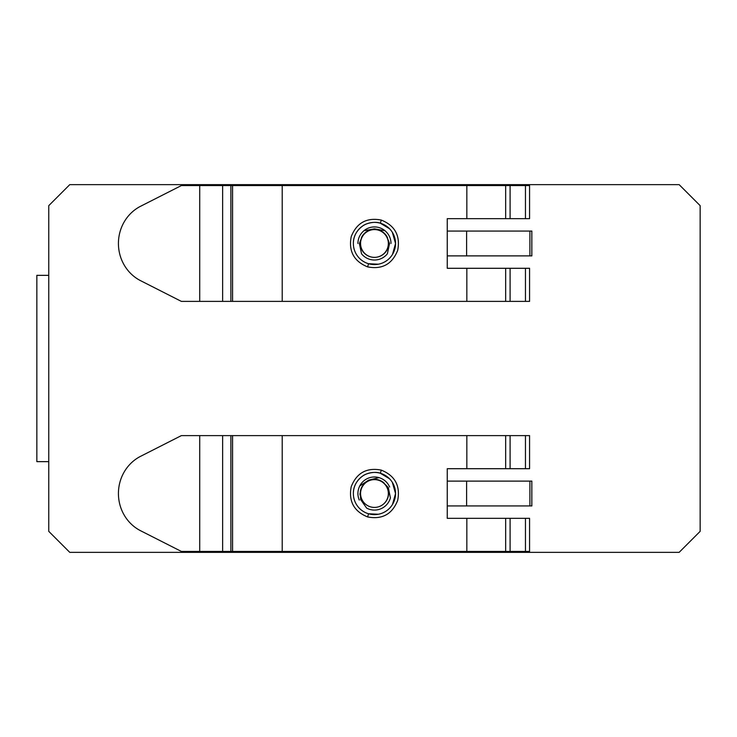 <?xml version="1.0" encoding="UTF-8"?>
<svg xmlns="http://www.w3.org/2000/svg" width="737" height="737" viewBox="0 0 737 737"><rect width="100%" height="100%" fill="white"/><g stroke="black" fill="none" stroke-linecap="round" stroke-linejoin="round"><path stroke-width="1.11" d="M48.762 461.648L36.85 461.648L36.85 275.352L48.762 275.352M48.762 205.651L48.762 531.349L69.775 552.363L679.136 552.363L700.15 531.349L700.15 205.651L679.136 184.637L69.775 184.637L48.762 205.651M392.314 232.238L395.548 243.477L392.526 254.366M378.339 264.205L368.528 263.717M395.548 243.477A21.097 21.097 0 0 1 374.46 264.574A21.097 21.097 0 0 1 353.364 243.477A21.097 21.097 0 0 1 374.46 222.381A21.097 21.097 0 0 1 395.548 243.477M381.269 220.059C394.986 225.633 400.458 235.72 397.694 250.313C392.231 264.132 382.208 269.659 367.643 266.895C353.926 261.313 348.454 251.234 351.217 236.641C356.69 222.814 366.704 217.286 381.269 220.059L380.393 223.237C375.142 221.017 365.893 223.366 362.945 225.798C356.017 230.727 353.207 237.406 353.364 243.477M466.834 268.296L447.258 268.296L447.258 218.659L466.834 218.659L466.834 185.567L282.216 185.567L282.216 301.387L466.834 301.387L466.834 268.296L525.463 268.296L525.463 301.387L529.571 301.387L529.571 268.296L525.463 268.296M380.393 223.237L389.551 228.737M525.463 301.387L466.834 301.387M282.216 301.387L181.366 301.387L140.666 280.723A41.364 39.337 90 0 1 118.427 243.477A41.364 39.337 90 0 1 140.666 206.222L181.366 185.567L199.718 185.567L199.718 301.387M199.718 185.567L282.216 185.567M466.834 185.567L525.463 185.567L525.463 218.659L529.571 218.659L529.571 185.567L525.463 185.567M525.463 218.659L466.834 218.659M447.258 231.068L531.838 231.068L531.838 255.886L447.258 255.886M529.903 231.068L529.903 255.886M505.665 301.387L505.665 268.296M505.665 218.659L505.665 185.567M510.096 301.387L510.096 268.296M510.096 218.659L510.096 185.567M388.353 243.477A13.892 13.892 0 0 1 374.46 257.37A13.892 13.892 0 0 1 360.559 243.477A13.892 13.892 0 0 1 374.46 229.585A13.892 13.892 0 0 1 388.353 243.477M361.462 237.627A14.233 14.021 0 0 1 374.46 229.336C368.97 229.576 364.833 232.035 362.033 236.752L359.37 243.477L361.526 253.795A16.546 16.546 0 0 0 387.386 253.795L389.541 243.477L386.879 236.752C384.078 232.035 379.933 229.566 374.46 229.364A14.233 14.021 0 0 1 387.45 237.627M388.685 243.477A14.233 14.021 0 0 1 374.46 257.37A14.233 14.021 0 0 1 360.227 243.477M391.006 243.477C390.914 238.355 388.906 234.099 384.972 230.699L374.46 228.866L363.94 230.699A16.546 16.546 0 0 1 384.972 230.699M363.94 230.699C360.015 234.09 358.007 238.346 357.915 243.477M362.033 236.752A14.233 14.021 0 0 1 374.46 229.585M392.314 482.293L395.548 493.523L392.526 504.412M378.339 514.26L368.528 513.772M395.548 493.523A21.097 21.097 0 0 1 374.46 514.619A21.097 21.097 0 0 1 353.364 493.523A21.097 21.097 0 0 1 374.46 472.426A21.097 21.097 0 0 1 395.548 493.523M381.269 470.105C394.986 475.687 400.458 485.766 397.694 500.359C392.231 514.186 382.208 519.714 367.643 516.941C353.926 511.367 348.454 501.28 351.217 486.687C356.69 472.868 366.704 467.341 381.269 470.105L380.393 473.283C375.142 471.063 365.893 473.421 362.945 475.844C356.017 480.773 353.207 487.452 353.364 493.523M466.834 518.341L447.258 518.341L447.258 468.704L466.834 468.704L466.834 435.613L282.216 435.613L282.216 551.433L466.834 551.433L466.834 518.341L525.463 518.341L525.463 551.433L529.571 551.433L529.571 518.341L525.463 518.341M380.393 473.283L389.551 478.783M525.463 551.433L466.834 551.433M282.216 551.433L181.366 551.433L140.666 530.778A41.364 39.337 90 0 1 118.427 493.523A41.364 39.337 90 0 1 140.666 456.277L181.366 435.613L199.718 435.613L199.718 551.433M199.718 435.613L282.216 435.613M466.834 435.613L525.463 435.613L525.463 468.704L529.571 468.704L529.571 435.613L525.463 435.613M525.463 468.704L466.834 468.704M447.258 481.114L531.838 481.114L531.838 505.932L447.258 505.932M529.903 481.114L529.903 505.932M360.071 495.107A14.473 14.473 0 0 1 359.978 493.523M505.665 551.433L505.665 518.341M505.665 468.704L505.665 435.613M510.096 551.433L510.096 518.341M510.096 468.704L510.096 435.613M387.22 488.023A13.892 13.892 0 0 1 379.951 506.282A13.892 13.892 0 0 1 361.692 499.023A13.892 13.892 0 0 1 368.961 480.764A13.892 13.892 0 0 1 387.22 488.023M360.605 499.493L366.667 508.125A16.546 16.546 0 0 0 390.417 497.89L388.307 487.553L383.203 482.44C378.763 479.207 373.981 478.58 368.868 480.561C363.921 482.928 361.093 486.825 360.393 492.27L360.605 499.493M360.209 493.302A14.233 14.021 -23.3 0 1 384.069 483.011M387.524 487.894A14.233 14.021 -23.3 0 1 379.951 506.282M389.652 486.973C387.542 482.311 384.014 479.197 379.058 477.631L368.675 480.109L359.739 485.959A16.546 16.546 0 0 1 379.058 477.631M359.739 485.959C357.482 490.621 357.316 495.328 359.26 500.073M360.393 492.27A14.233 14.021 -23.3 0 1 368.961 480.764M368.518 263.717L367.643 266.895M232.57 301.387L232.57 185.567M466.604 231.068L466.604 255.886M230.893 185.567L230.893 301.387L230.911 185.567M222.638 185.567L222.638 301.387M368.518 513.763L367.643 516.941M232.57 551.433L232.57 435.613M466.604 481.114L466.604 505.932M230.893 435.613L230.893 551.433L230.911 435.613M222.638 435.613L222.638 551.433"/></g></svg>
